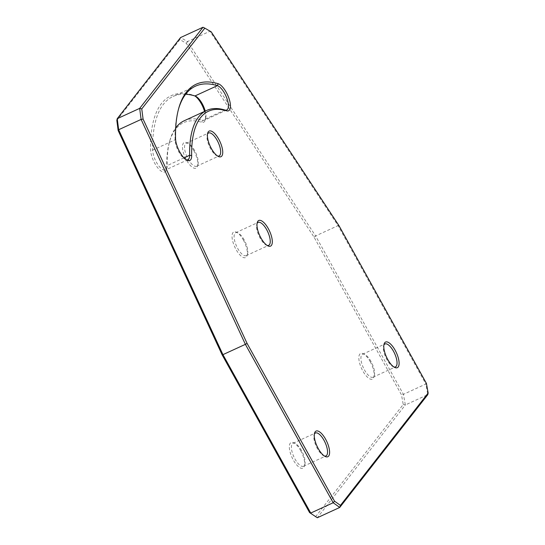 <?xml version="1.0" encoding="UTF-8"?>
<svg xmlns="http://www.w3.org/2000/svg" width="545" height="545" viewBox="0 0 545 545"><rect width="100%" height="100%" fill="white"/><g stroke="black" fill="none" stroke-linecap="round" stroke-linejoin="round"><path stroke-width="0.41" stroke-dasharray="2.73 2.04" d="M204.538 111.418A14.844 5.682 -114.7 0 1 205.254 120.016A14.844 5.682 -114.7 0 1 201.677 122.257A134.363 51.421 65.3 0 0 169.311 142.511A134.363 51.421 65.3 0 0 166.736 167.022A14.844 5.682 -114.7 0 1 166.45 169.733A14.844 5.682 -114.7 0 1 157.689 167.737A14.844 5.682 -114.7 0 1 150.604 149.841A164.059 62.784 -114.7 0 1 193.277 95.184A14.844 5.682 -114.7 0 1 193.979 95.457A14.844 5.682 -114.7 0 1 194.81 95.92M185.668 94.237A162.573 62.212 65.3 0 0 173.106 96.451A162.573 62.212 65.3 0 0 152.661 150.127A13.359 5.116 65.3 0 0 157.532 164.127A13.359 5.116 65.3 0 0 165.496 170.006A13.359 5.116 65.3 0 0 166.92 168.03A13.359 5.116 65.3 0 0 167.172 165.591A135.848 51.986 -114.7 0 1 169.781 140.808A135.848 51.986 -114.7 0 1 175.722 127.877M184.258 120.731A135.848 51.986 -114.7 0 1 202.508 120.329A13.359 5.116 65.3 0 0 204.3 120.288A13.359 5.116 65.3 0 0 205.724 118.313A13.359 5.116 65.3 0 0 205.227 111.105M186.261 159.774A13.359 5.116 -114.7 0 1 185.504 159.494A13.359 5.116 -114.7 0 1 175.095 139.827A162.573 62.212 -114.7 0 1 178.215 110.172A162.573 62.212 -114.7 0 1 178.453 109.327M315.514 516.837L403.239 404.465L401.495 394.873L314.043 237.116L186.261 43.287L179.884 39.581L116.834 120.35M370.178 361.614A14.102 5.396 -114.7 0 1 373.904 377.045A14.102 5.396 -114.7 0 1 361.607 368.563A14.102 5.396 -114.7 0 1 363.188 353.712A14.102 5.396 -114.7 0 1 370.178 361.614M243.37 240.059A14.102 5.396 -114.7 0 1 247.096 255.496A14.102 5.396 -114.7 0 1 234.8 247.014A14.102 5.396 -114.7 0 1 236.38 232.163A14.102 5.396 -114.7 0 1 243.37 240.059M193.802 150.638A14.102 5.396 -114.7 0 1 197.528 166.068A14.102 5.396 -114.7 0 1 185.232 157.594A14.102 5.396 -114.7 0 1 186.812 142.736A14.102 5.396 -114.7 0 1 193.802 150.638M300.677 450.654A14.102 5.396 -114.7 0 1 304.396 466.084A14.102 5.396 -114.7 0 1 292.1 457.602A14.102 5.396 -114.7 0 1 293.68 442.751A14.102 5.396 -114.7 0 1 300.677 450.654M217.55 156.013A12.617 4.83 -114.7 0 1 216.794 155.734A12.617 4.83 -114.7 0 1 210.54 148.662A12.617 4.83 -114.7 0 1 207.209 134.86A12.617 4.83 -114.7 0 1 207.488 134.104M194.667 150.563A12.617 4.83 65.3 0 0 188.406 143.492A12.617 4.83 65.3 0 0 186.118 143.294A12.617 4.83 65.3 0 0 186.996 156.783A12.617 4.83 65.3 0 0 196.65 166.232A12.617 4.83 65.3 0 0 197.992 164.372A12.617 4.83 65.3 0 0 194.667 150.563M267.118 245.434A12.617 4.83 -114.7 0 1 266.362 245.155A12.617 4.83 -114.7 0 1 260.108 238.09A12.617 4.83 -114.7 0 1 256.777 224.281A12.617 4.83 -114.7 0 1 257.056 223.532M244.235 239.984A12.617 4.83 65.3 0 0 237.974 232.913A12.617 4.83 65.3 0 0 235.685 232.722A12.617 4.83 65.3 0 0 236.564 246.204A12.617 4.83 65.3 0 0 246.217 255.653A12.617 4.83 65.3 0 0 247.559 253.793A12.617 4.83 65.3 0 0 244.235 239.984M393.926 366.983A12.617 4.83 -114.7 0 1 393.17 366.71A12.617 4.83 -114.7 0 1 386.916 359.639A12.617 4.83 -114.7 0 1 383.585 345.83A12.617 4.83 -114.7 0 1 383.864 345.08M371.043 361.533A12.617 4.83 65.3 0 0 364.782 354.468A12.617 4.83 65.3 0 0 362.493 354.27A12.617 4.83 65.3 0 0 363.372 367.759A12.617 4.83 65.3 0 0 373.025 377.208A12.617 4.83 65.3 0 0 374.367 375.342A12.617 4.83 65.3 0 0 371.043 361.533M324.418 456.022A12.617 4.83 -114.7 0 1 323.669 455.749A12.617 4.83 -114.7 0 1 317.408 448.678A12.617 4.83 -114.7 0 1 314.077 434.869A12.617 4.83 -114.7 0 1 314.356 434.12M301.535 450.572A12.617 4.83 65.3 0 0 295.274 443.507A12.617 4.83 65.3 0 0 292.985 443.31A12.617 4.83 65.3 0 0 293.864 456.799A12.617 4.83 65.3 0 0 303.524 466.248A12.617 4.83 65.3 0 0 304.866 464.381A12.617 4.83 65.3 0 0 301.535 450.572M403.239 404.465L405.351 404.962L317.313 517.75M314.043 237.116L315.609 235.924L403.416 394.335L401.495 394.873M186.261 43.287L187.48 41.57L315.609 235.924L338.05 225.623L209.92 31.263L187.48 41.57L180.559 37.557L179.884 39.581M338.976 225.664L338.05 225.623L425.856 384.027L403.416 394.335L405.351 404.962L427.784 394.662L425.856 384.027L426.422 383.421M211.194 31.835L202.999 27.25M175.538 138.396L175.095 139.827L152.661 150.127L150.604 149.841M193.277 95.184L194.94 95.961M183.999 157.866L167.172 165.591L166.736 167.022M224.942 110.022L202.508 120.329L201.677 122.257M166.92 168.03L166.45 169.733M169.311 142.511L169.781 140.808M195.573 96.206L193.979 95.457M205.724 118.313L205.254 120.016M187.93 159.699L165.496 170.006M195.539 86.144L173.106 96.451M185.504 159.494L187.099 160.244M178.215 110.172L178.685 108.469M216.794 155.734L218.395 156.49M207.209 134.86L207.679 133.157M186.118 143.294L208.551 132.994M196.65 166.232L219.09 155.931M266.362 245.155L267.963 245.911M256.777 224.281L257.247 222.578M235.685 232.722L258.119 222.415M246.217 255.659L268.658 245.352M393.17 366.71L394.771 367.459M383.585 345.83L384.055 344.127M362.493 354.27L384.927 343.963M373.025 377.208L395.466 366.901M323.669 455.749L325.263 456.499M314.077 434.869L314.547 433.166M292.985 443.31L315.426 433.009M303.517 466.248L325.958 455.94M364.782 354.468L363.188 353.712M374.367 375.342L373.904 377.045M295.274 443.507L293.68 442.751M304.866 464.381L304.396 466.084M237.974 232.913L236.38 232.163M247.559 253.793L247.096 255.496M188.406 143.492L186.812 142.736M197.992 164.372L197.528 166.068M226.74 109.988L204.3 120.288"/><path stroke-width="0.82" d="M205.227 111.105A13.359 5.116 65.3 0 0 195.573 96.206A13.359 5.116 65.3 0 0 194.94 95.961A162.573 62.212 65.3 0 0 185.668 94.237M175.722 127.877A135.848 51.986 -114.7 0 1 184.258 120.731L206.691 110.431A135.848 51.986 65.3 0 0 189.612 155.284A13.359 5.116 -114.7 0 1 187.93 159.699A13.359 5.116 -114.7 0 1 186.261 159.774M194.81 95.92A14.844 5.682 -114.7 0 1 204.538 111.418M178.453 109.327A162.573 62.212 -114.7 0 1 195.539 86.144A162.573 62.212 -114.7 0 1 217.38 85.66A13.359 5.116 -114.7 0 1 226.659 97.719A13.359 5.116 -114.7 0 1 226.74 109.988A13.359 5.116 -114.7 0 1 224.942 110.022A135.848 51.986 65.3 0 0 206.691 110.431M222.142 354.843L222.939 354.645L118.66 129.73L117.236 118.681L116.834 120.35L118.149 130.541L222.142 354.843L309.594 512.6L317.313 517.75L309.594 512.6M191.663 155.57A134.363 51.421 -114.7 0 1 226.611 110.805A14.844 5.682 65.3 0 0 229.295 99.374A14.844 5.682 65.3 0 0 218.204 83.732A164.059 62.784 65.3 0 0 178.685 108.469A164.059 62.784 65.3 0 0 175.538 138.396A14.844 5.682 65.3 0 0 187.099 160.244A14.844 5.682 65.3 0 0 191.663 155.57L189.612 155.284L183.999 157.866M211.194 31.835L338.976 225.664L426.422 383.421L428.166 393.013L340.448 505.392L334.521 501.155L247.076 343.398L143.083 119.089L141.761 108.905L204.811 28.136L211.194 31.835M211.399 148.587A14.102 5.396 65.3 0 0 218.395 156.49A14.102 5.396 65.3 0 0 219.976 141.639A14.102 5.396 65.3 0 0 207.679 133.157A14.102 5.396 65.3 0 0 211.399 148.587M387.774 359.564A14.102 5.396 65.3 0 0 394.771 367.459A14.102 5.396 65.3 0 0 396.344 352.608A14.102 5.396 65.3 0 0 384.055 344.127A14.102 5.396 65.3 0 0 387.774 359.564M318.266 448.603A14.102 5.396 65.3 0 0 325.263 456.499A14.102 5.396 65.3 0 0 326.843 441.648A14.102 5.396 65.3 0 0 314.547 433.166A14.102 5.396 65.3 0 0 318.266 448.603M260.966 238.008A14.102 5.396 65.3 0 0 267.963 245.911A14.102 5.396 65.3 0 0 269.543 231.06A14.102 5.396 65.3 0 0 257.247 222.578A14.102 5.396 65.3 0 0 260.966 238.008M207.488 134.104A12.617 4.83 -114.7 0 1 208.551 132.994A12.617 4.83 -114.7 0 1 217.101 140.256A12.617 4.83 -114.7 0 1 219.09 155.931A12.617 4.83 -114.7 0 1 217.55 156.013M257.056 223.532A12.617 4.83 -114.7 0 1 258.119 222.415A12.617 4.83 -114.7 0 1 266.668 229.677A12.617 4.83 -114.7 0 1 268.658 245.352A12.617 4.83 -114.7 0 1 267.118 245.434M383.864 345.08A12.617 4.83 -114.7 0 1 384.927 343.97A12.617 4.83 -114.7 0 1 393.476 351.232A12.617 4.83 -114.7 0 1 395.466 366.901A12.617 4.83 -114.7 0 1 393.926 366.983M314.356 434.12A12.617 4.83 -114.7 0 1 315.426 433.009A12.617 4.83 -114.7 0 1 323.975 440.271A12.617 4.83 -114.7 0 1 325.958 455.94A12.617 4.83 -114.7 0 1 324.418 456.022M141.761 108.905L139.67 108.373L117.236 118.681L180.559 37.557L202.999 27.25L139.67 108.373L141.101 119.423L118.66 129.73L118.149 130.541M340.448 505.392L339.746 507.443L333.179 502.749L310.745 513.056L222.939 354.645L245.379 344.345L333.179 502.749L334.521 501.155M143.083 119.089L141.101 119.423L245.379 344.345L247.076 343.398M317.313 517.75L339.746 507.443L427.784 394.662L428.166 393.013M202.999 27.25L204.811 28.136M218.204 83.732L217.38 85.66L194.94 95.961M226.611 110.805L224.942 110.022"/></g></svg>
